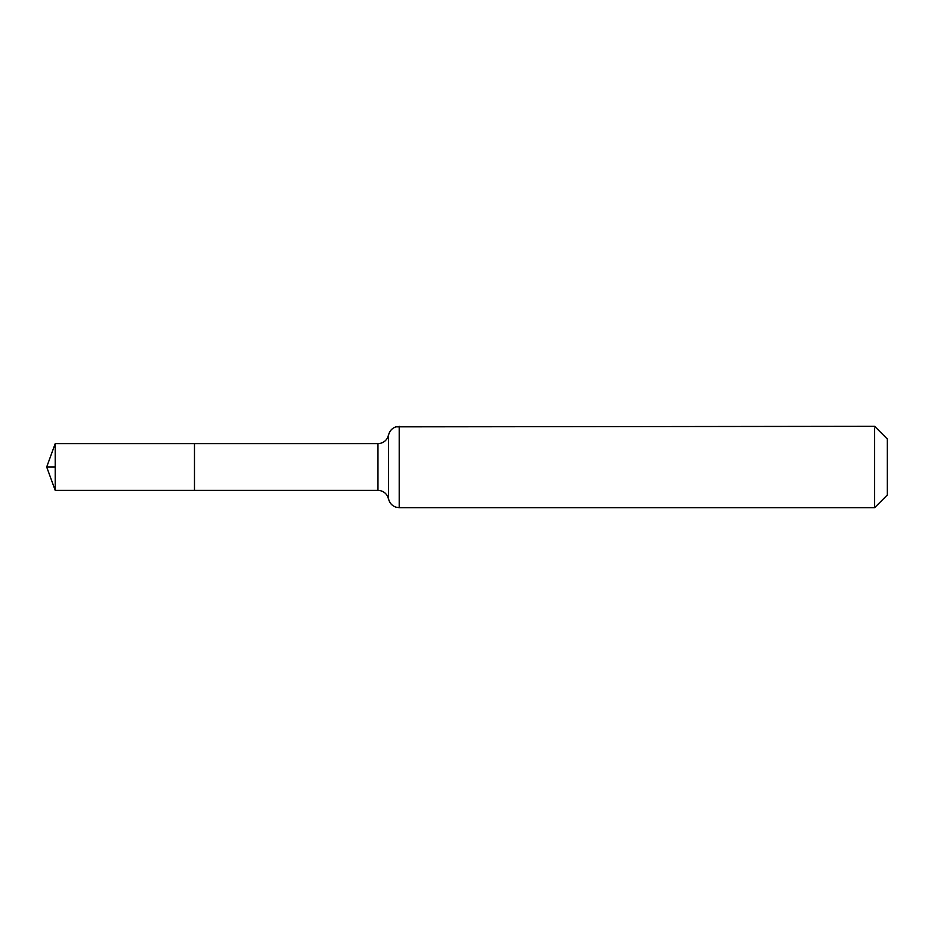 <?xml version="1.0" encoding="UTF-8"?>
<svg xmlns="http://www.w3.org/2000/svg" width="934" height="934" viewBox="0 0 934 934"><rect width="100%" height="100%" fill="white"/><g stroke="black" fill="none" stroke-linecap="round" stroke-linejoin="round"><path stroke-width="1.4" d="M194.482 443.615L194.482 490.385L194.482 443.615L55.211 443.615L55.211 490.385L377.966 490.385L377.966 443.615L194.482 443.615M874.621 426.324L874.621 507.676L887.3 494.997L887.3 439.003L874.621 426.324L395.923 426.838C392.011 428.227 389.571 430.936 388.591 434.964L387.236 438.396C385.053 441.747 381.971 443.487 377.966 443.615M55.211 467L46.7 467L55.211 490.385M874.621 507.676L399.215 507.676L399.215 426.324M399.215 507.676L395.923 507.162C392.011 505.773 389.571 503.064 388.591 499.036L388.591 434.964M388.591 499.036L387.236 495.604C385.053 492.253 381.971 490.513 377.966 490.385M46.7 467L55.211 443.615"/></g></svg>
